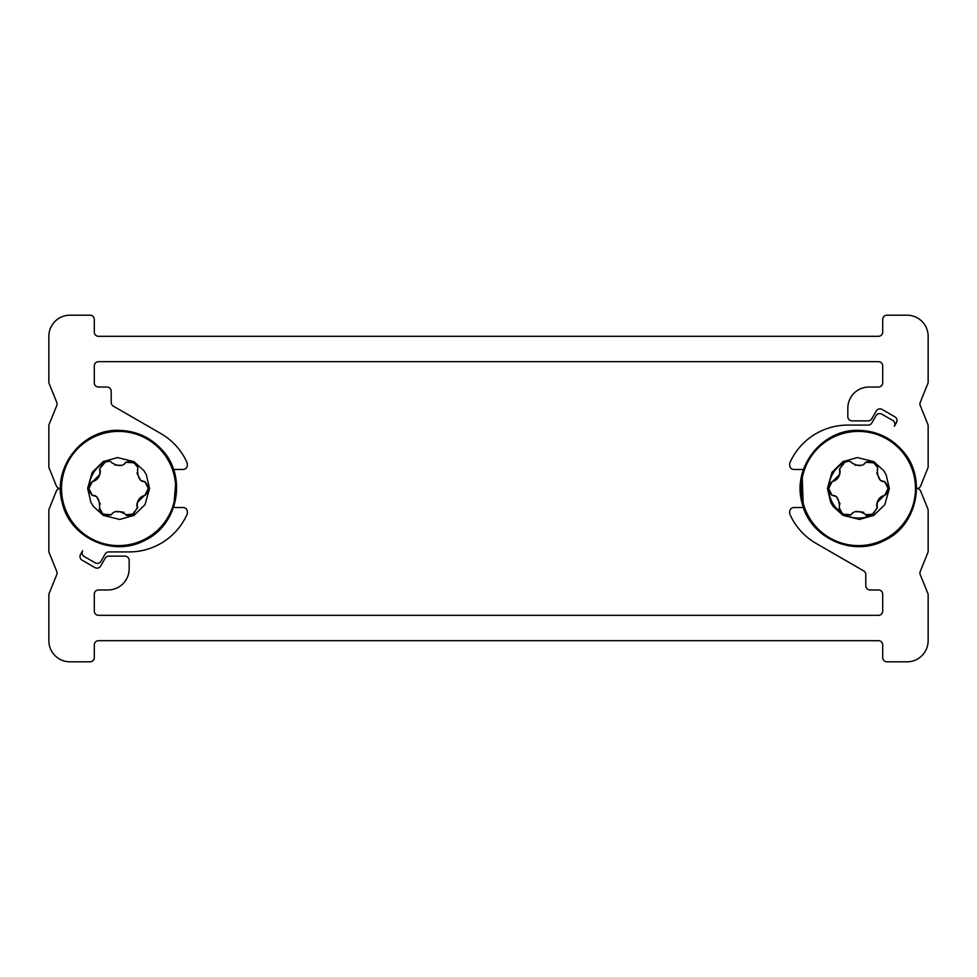 <?xml version="1.0" encoding="UTF-8"?>
<svg xmlns="http://www.w3.org/2000/svg" width="977" height="977" viewBox="0 0 977 977"><rect width="100%" height="100%" fill="white"/><g stroke="black" fill="none" stroke-linecap="round" stroke-linejoin="round"><path stroke-width="1.47" d="M69.99 661.82A21.14 21.14 0 0 1 48.85 640.692L48.85 595.005A4.226 4.226 0 0 1 49.155 593.418L56.751 574.635A4.226 4.226 0 0 0 56.751 571.46L49.155 552.677A4.226 4.226 0 0 1 48.85 551.089L48.85 510.458A4.226 4.226 0 0 1 49.155 508.87L56.324 491.138A4.226 4.226 0 0 1 60.244 488.5L60.244 488.5A4.226 4.226 0 0 1 56.324 485.862L49.155 468.13A4.226 4.226 0 0 1 48.85 466.542L48.85 425.911A4.226 4.226 0 0 1 49.155 424.323L56.751 405.54A4.226 4.226 0 0 0 56.751 402.365L49.155 383.582A4.226 4.226 0 0 1 48.85 381.995L48.85 336.308A21.14 21.14 0 0 1 69.99 315.18L90.067 315.18A4.226 4.226 0 0 1 94.293 319.406L94.293 332.082A4.226 4.226 0 0 0 98.518 336.308L878.482 336.308A4.226 4.226 0 0 0 882.707 332.082L882.707 319.406A4.226 4.226 0 0 1 886.933 315.18L907.01 315.18A21.14 21.14 0 0 1 928.15 336.308L928.15 381.995A4.226 4.226 0 0 1 927.845 383.582L920.249 402.365A4.226 4.226 0 0 0 920.249 405.54L927.845 424.323A4.226 4.226 0 0 1 928.15 425.911L928.15 466.542A4.226 4.226 0 0 1 927.845 468.13L920.676 485.862A4.226 4.226 0 0 1 916.756 488.5A4.226 4.226 0 0 1 920.676 491.138L927.845 508.87A4.226 4.226 0 0 1 928.15 510.458L928.15 551.089A4.226 4.226 0 0 1 927.845 552.677L920.249 571.46A4.226 4.226 0 0 0 920.249 574.635L927.845 593.418A4.226 4.226 0 0 1 928.15 595.005L928.15 640.692A21.14 21.14 0 0 1 907.01 661.82L886.933 661.82A4.226 4.226 0 0 1 882.707 657.594L882.707 644.918A4.226 4.226 0 0 0 878.482 640.692L98.518 640.692A4.226 4.226 0 0 0 94.293 644.918L94.293 657.594A4.226 4.226 0 0 1 90.067 661.82L69.99 661.82M803.302 469.961A4.226 4.226 0 0 0 801.323 469.473L793.935 469.473A4.226 4.226 0 0 1 789.697 465.247L789.697 464.051A4.226 4.226 0 0 1 790.075 462.304A63.407 63.407 0 0 1 847.828 425.093L868.162 425.093A4.226 4.226 0 0 0 871.826 422.98L876.027 415.689A4.226 4.226 0 0 1 881.804 414.15L892.783 420.489A4.226 4.226 0 0 1 894.334 426.265L896.446 422.601A4.226 4.226 0 0 0 894.895 416.825L882.084 409.424A4.226 4.226 0 0 0 876.308 410.975L871.826 418.742A4.226 4.226 0 0 1 868.162 420.867L852.054 420.867A4.226 4.226 0 0 1 847.828 416.629L847.828 408.178A21.14 21.14 0 0 1 868.968 387.039L878.482 387.039A4.226 4.226 0 0 0 882.707 382.813L882.707 365.911A4.226 4.226 0 0 0 878.482 361.673L98.518 361.673A4.226 4.226 0 0 0 94.293 365.911L94.293 382.813A4.226 4.226 0 0 0 98.518 387.039L106.981 387.039A4.226 4.226 0 0 1 111.207 391.264L111.207 402.463A4.226 4.226 0 0 0 113.32 406.127L160.875 433.58A63.407 63.407 0 0 1 186.925 462.304A4.226 4.226 0 0 1 187.303 464.051L187.303 465.247A4.226 4.226 0 0 1 183.065 469.473L175.677 469.473A4.226 4.226 0 0 0 173.698 469.961L176.019 479.402L173.698 507.039A4.226 4.226 0 0 0 175.677 507.527L183.065 507.527A4.226 4.226 0 0 1 187.303 511.753L187.303 512.949A4.226 4.226 0 0 1 186.925 514.696A63.407 63.407 0 0 1 129.172 551.907L108.838 551.907A4.226 4.226 0 0 0 105.174 554.02L100.973 561.311A4.226 4.226 0 0 1 95.196 562.85L84.217 556.511A4.226 4.226 0 0 1 82.666 550.735L80.554 554.399A4.226 4.226 0 0 0 82.105 560.175L94.916 567.576A4.226 4.226 0 0 0 100.692 566.025L105.174 558.258A4.226 4.226 0 0 1 108.838 556.133L124.946 556.133A4.226 4.226 0 0 1 129.172 560.371L129.172 568.822A21.14 21.14 0 0 1 108.032 589.961L98.518 589.961A4.226 4.226 0 0 0 94.293 594.187L94.293 611.089A4.226 4.226 0 0 0 98.518 615.327L878.482 615.327A4.226 4.226 0 0 0 882.707 611.089L882.707 594.187A4.226 4.226 0 0 0 878.482 589.961L870.018 589.961A4.226 4.226 0 0 1 865.793 585.736L865.793 574.537A4.226 4.226 0 0 0 863.68 570.873L816.125 543.42A63.407 63.407 0 0 1 790.075 514.696A4.226 4.226 0 0 1 789.697 512.949L789.697 511.753A4.226 4.226 0 0 1 793.935 507.527L801.323 507.527A4.226 4.226 0 0 0 803.302 507.039L802.093 474.04L803.302 469.961M843.603 462.878A29.591 29.591 0 0 0 832.77 503.302A29.591 29.591 0 0 0 873.194 514.122L877.309 507.405C876.369 501.311 878.677 497.305 884.234 495.424L884.649 495.473C889.388 491.797 889.388 487.144 884.649 481.527L884.234 481.576C879.911 481.856 877.602 477.863 877.309 469.595L877.566 469.253C878.274 463.941 870.91 460.277 865.488 462.28L865.317 462.671C862.508 466.517 857.891 466.517 851.48 462.671L851.309 462.28C849.55 460.619 846.974 460.814 843.603 462.878L839.414 469.51M126.644 515.514L125.691 514.72L133.397 514.122L137.513 507.405C136.572 501.311 138.881 497.305 144.437 495.424L144.852 495.473C149.591 491.797 149.591 487.144 144.852 481.527L144.437 481.576C140.114 481.856 137.806 477.863 137.513 469.595L137.769 469.253C138.478 463.941 131.113 460.277 125.691 462.28L125.52 462.671C122.711 466.517 118.095 466.517 111.683 462.671L111.512 462.28C109.754 460.619 107.177 460.814 103.806 462.878A29.591 29.591 0 0 0 89.237 484.8M884.796 504.682L889.363 488.585L886.127 474.724L883.709 470.658L873.804 461.645L857.293 457.554L842.919 461.681L832.001 472.318L827.434 488.415L830.67 502.276L833.088 506.342L842.992 515.355L859.504 519.446L873.878 515.319L884.796 504.682L889.363 488.585M886.127 474.724L883.709 470.658M873.804 461.645L857.293 457.554M843.774 461.205L842.919 461.681M839.28 469.326L844.824 462.243M845.325 462.023L848.879 461.229M850.356 461.486L851.309 462.28M828.814 488.256L832.148 481.527C827.397 485.679 827.397 490.332 832.148 495.473L828.814 488.805M842.027 513.072L839.231 507.747C838.315 512.229 844.299 516.406 851.309 514.72L843.884 514.293M843.371 514L842.479 513.413M866.44 515.514L865.488 514.72L873.194 514.122M877.529 507.674L871.96 514.769M871.215 515.074L867.918 515.771M876.845 506.672L877.383 507.49M884.564 481.527L887.983 488.219M887.983 488.744L884.649 495.473M881.352 480.684L884.332 481.551M864.755 463.623L865.353 462.561M865.439 462.353L872.913 462.707M873.414 463L874.317 463.587M874.769 463.928L877.651 467.531M884.234 495.424L877.053 502.642M876.723 503.937L876.699 506.159M861.873 511.863L855.547 511.704M853.495 512.375L852.713 512.815M852.042 513.377L851.48 514.329C854.289 510.482 858.905 510.482 865.317 514.329L865.488 514.72M840.086 504.01L836.874 497.635M835.445 496.316L832.563 495.424C836.886 495.144 839.194 499.137 839.487 507.405L839.231 507.747M839.951 470.328L839.487 469.595C840.428 475.689 838.119 479.695 832.563 481.576L839.744 474.346M840.073 473.063L840.11 470.853M854.924 465.137L861.238 465.296M863.302 464.625L864.083 464.185M876.711 472.99L879.923 479.365M858.392 431.407A57.093 57.093 0 0 1 907.841 517.053A57.093 57.093 0 0 1 808.956 517.053A57.093 57.093 0 0 1 858.392 431.407M832.001 472.318L827.434 488.415M830.67 502.276L833.088 506.342M842.992 515.355L859.504 519.446M873.011 515.795L873.878 515.319M144.999 504.682L149.566 488.585L146.33 474.724L143.912 470.658L134.008 461.645L117.496 457.554L103.122 461.681L92.204 472.318L87.637 488.415L90.873 502.276L93.291 506.342L103.196 515.355L119.707 519.446L134.081 515.319L144.999 504.682L149.566 488.585M146.33 474.724L143.912 470.658M134.008 461.645L117.496 457.554M103.977 461.205L103.122 461.681M103.806 462.878L99.434 469.253L105.027 462.243M105.528 462.023L109.082 461.229M110.56 461.486L111.512 462.28M89.017 488.256L92.351 481.527C87.6 485.679 87.6 490.332 92.351 495.473L89.017 488.805M102.231 513.072L99.434 507.747C98.518 512.229 104.502 516.406 111.512 514.72L104.087 514.293M103.574 514L102.683 513.413M137.733 507.674L132.164 514.769M131.419 515.074L128.134 515.771M137.049 506.672L137.586 507.49M144.767 481.527L148.186 488.219M148.186 488.744L144.852 495.473M141.555 480.684L144.547 481.551M124.958 463.623L125.557 462.561M125.642 462.353L133.116 462.707M133.629 463L134.521 463.587M134.973 463.928L137.867 467.531M144.437 495.424L137.256 502.642M136.927 503.937L136.902 506.159M122.076 511.863L115.762 511.704M113.698 512.375L112.917 512.815M112.245 513.377L111.683 514.329C114.492 510.482 119.109 510.482 125.52 514.329L125.691 514.72M100.289 504.01L97.077 497.635M95.648 496.316L92.766 495.424C97.089 495.144 99.398 499.137 99.691 507.405L99.434 507.747M100.155 470.328L99.691 469.595C100.631 475.689 98.323 479.695 92.766 481.576L99.959 474.346M100.277 473.063L100.313 470.853M115.127 465.137L121.453 465.296M123.505 464.625L124.287 464.185M136.914 472.99L140.126 479.365M118.608 431.407A57.093 57.093 0 0 1 168.044 517.053A57.093 57.093 0 0 1 69.159 517.053A57.093 57.093 0 0 1 118.608 431.407M92.204 472.318L87.637 488.415M90.873 502.276L93.291 506.342M103.196 515.355L119.707 519.446M133.214 515.795L134.081 515.319M862.093 512.522L863.753 512.229M122.296 512.522L123.957 512.229M858.392 430.368C821.828 429.062 791.736 467.861 802.093 502.96C809.286 536.996 852.286 557.916 884.783 540.293C916.438 525.858 927.478 479.316 903.188 451.447C891.39 437.769 876.454 430.735 858.392 430.368M118.608 430.368C82.031 429.062 51.94 467.861 62.296 502.96C69.489 536.996 112.489 557.916 144.987 540.293C178.168 524.857 187.364 476.629 162.206 450.055C150.495 437.256 135.95 430.686 118.608 430.368"/></g></svg>
